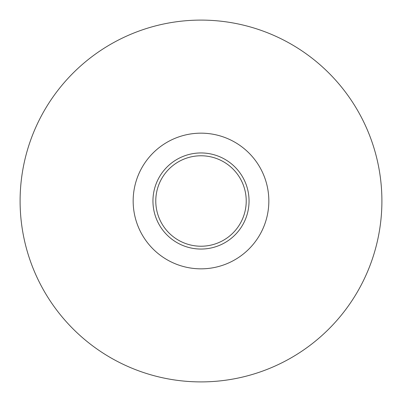 <?xml version="1.0" encoding="UTF-8"?>
<svg xmlns="http://www.w3.org/2000/svg" width="402" height="402" viewBox="0 0 402 402"><rect width="100%" height="100%" fill="white"/><g stroke="black" fill="none" stroke-linecap="round" stroke-linejoin="round"><path stroke-width="0.6" d="M201 155.775A45.225 45.225 0 0 0 155.775 201A45.225 45.225 0 0 0 201 246.225A45.225 45.225 0 0 0 246.225 201A45.225 45.225 0 0 0 201 155.775M298.098 353.634A180.9 180.9 0 0 1 103.902 353.634M381.9 201A180.9 180.9 0 0 1 201 381.9A180.9 180.9 0 0 1 20.1 201A180.9 180.9 0 0 1 201 20.1A180.9 180.9 0 0 1 381.9 201M133.162 201A67.837 67.837 0 0 1 201 133.162A67.837 67.837 0 0 1 268.837 201A67.837 67.837 0 0 1 201 268.837A67.837 67.837 0 0 1 133.162 201M152.951 201A48.049 48.049 0 0 1 201 152.951A48.049 48.049 0 0 1 249.049 201A48.049 48.049 0 0 1 201 249.049A48.049 48.049 0 0 1 152.951 201M103.902 48.366A180.9 180.9 0 0 1 298.098 48.366"/></g></svg>
